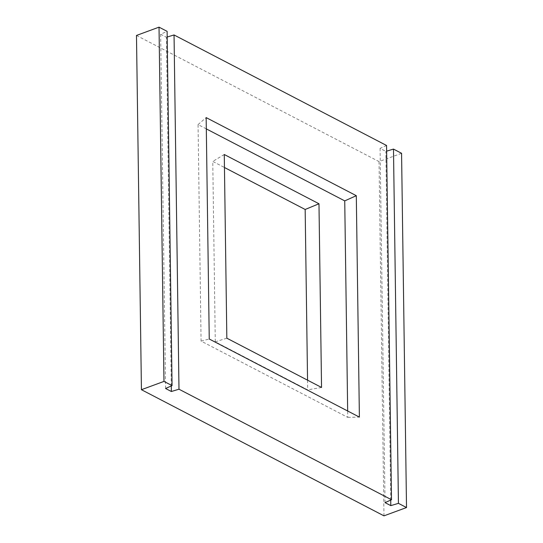 <?xml version="1.0" encoding="UTF-8"?>
<svg xmlns="http://www.w3.org/2000/svg" width="543" height="543" viewBox="0 0 543 543"><rect width="100%" height="100%" fill="white"/><g stroke="black" fill="none" stroke-linecap="round" stroke-linejoin="round"><path stroke-width="0.41" stroke-dasharray="2.71 2.04" d="M206.313 128.888L198.059 124.591L201.08 341.079L347.764 417.37L347.669 411.003M136.483 35.451L379.028 161.597L401.569 153.296M383.976 515.85L379.028 161.597M307.548 380.175L307.684 389.881L215.286 341.825L212.768 161.42L224.456 167.502M167.19 37.019L166.423 37.257L160.647 34.25L167.115 31.351M386.555 145.483L380.086 148.382L385.863 151.382L386.636 151.151M385.035 502.635L380.086 148.382M390.729 500.083L385.863 151.382M165.588 388.503L160.647 34.25M171.289 385.951L166.423 37.257M198.059 124.591L206.157 117.6M347.764 417.37L359.391 417.099M201.08 341.079L209.245 339.008M224.273 154.511L212.768 161.42M226.838 338.194L215.286 341.825M321.544 387.451L307.684 389.881"/><path stroke-width="0.81" d="M347.669 411.003L344.737 200.883L206.313 128.888M224.273 154.511L226.838 338.194L321.544 387.451L318.979 203.768L224.273 154.511M178.986 389.209L174.045 34.956L386.555 145.483L391.503 499.736L178.986 389.209L171.364 391.503L165.588 388.503L172.056 385.605L163.972 381.403L141.431 389.704L383.976 515.85L406.517 507.549L398.433 503.341L393.485 149.087L401.569 153.296L406.517 507.549M141.431 389.704L136.483 35.451L159.024 27.15L167.115 31.351L172.056 385.605M224.456 167.502L305.166 209.476L307.548 380.175M356.303 195.69L206.157 117.6L209.245 339.008L359.391 417.099L356.303 195.69L344.737 200.883M163.972 381.403L159.024 27.15M391.503 499.736L385.035 502.635L390.811 505.635L398.433 503.341M174.045 34.956L167.19 37.019M386.636 151.151L393.485 149.087M390.811 505.635L390.729 500.083M171.364 391.503L171.289 385.951M318.979 203.768L305.166 209.476"/></g></svg>
